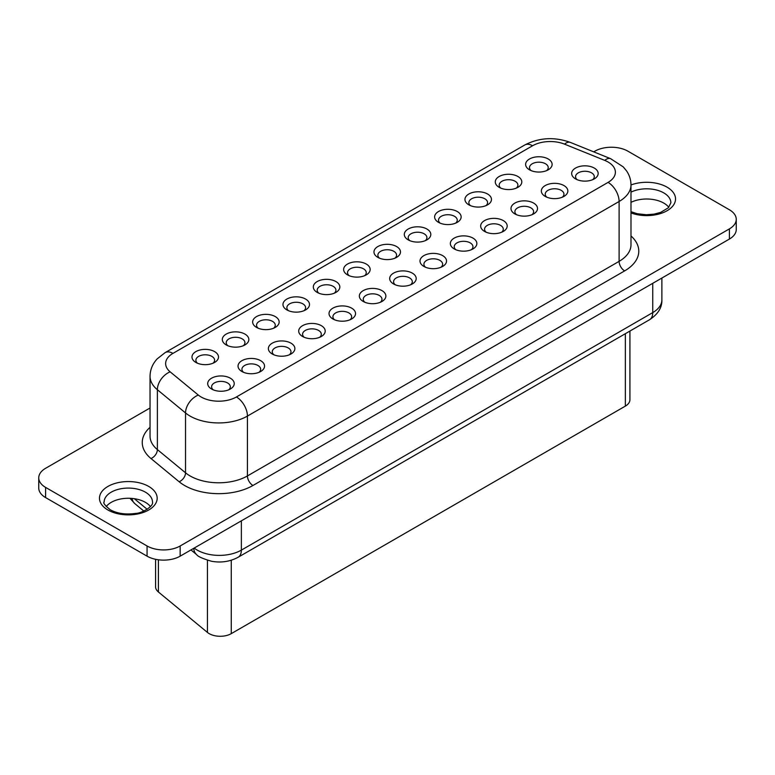 <?xml version="1.0" encoding="UTF-8"?>
<svg xmlns="http://www.w3.org/2000/svg" width="775" height="775" viewBox="0 0 775 775"><rect width="100%" height="100%" fill="white"/><g stroke="black" fill="none" stroke-linecap="round" stroke-linejoin="round"><path stroke-width="1.16" d="M729.401 239.058L729.401 228.877A23.395 13.504 0 0 0 736.25 219.325L736.25 229.516A23.395 13.504 0 0 1 729.401 239.058L180.158 556.169A23.395 13.504 0 0 1 147.066 556.169L45.599 497.579A23.395 13.504 180 0 1 38.75 488.037L38.75 477.846A23.395 13.504 180 0 1 45.599 468.294L150.04 407.999M147.066 556.169L147.066 545.978L45.599 487.397A23.395 13.504 180 0 1 38.75 477.846M729.401 228.877L180.158 545.978A23.395 13.504 0 0 1 147.066 545.978M593.708 151.852L594.842 151.193A23.395 13.504 0 0 1 627.934 151.193L729.401 209.773A23.395 13.504 0 0 1 736.25 219.325M231.26 560.228L231.26 633.64A15.597 9.009 180 0 1 207.448 632.439L158.4 591.984A15.597 9.009 0 0 1 155.581 586.82L155.581 559.298M231.26 633.64L625.357 406.11A15.597 9.009 0 0 0 629.92 399.735L629.92 331.061M351.656 308.15A13.262 7.653 0 0 0 332.911 308.15A13.262 7.653 0 0 0 332.911 318.971L332.911 318.971A13.262 7.653 0 0 0 351.656 318.971A13.262 7.653 0 0 0 351.656 308.15M275.28 316.588A13.262 7.653 0 0 0 256.535 316.588A13.262 7.653 0 0 0 256.535 327.408L256.535 327.408A13.262 7.653 0 0 0 275.28 327.408A13.262 7.653 0 0 0 275.28 316.588M260.671 360.685A13.262 7.653 0 0 0 241.916 360.685A13.262 7.653 0 0 0 241.916 371.506L241.916 371.506A13.262 7.653 0 0 0 260.671 371.506A13.262 7.653 0 0 0 260.671 360.685M412.319 273.129A13.262 7.653 0 0 0 393.564 273.129A13.262 7.653 0 0 0 393.564 283.95L393.564 283.95A13.262 7.653 0 0 0 412.319 283.95A13.262 7.653 0 0 0 412.319 273.129M472.973 238.109A13.262 7.653 0 0 0 454.228 238.109A13.262 7.653 0 0 0 454.228 248.93L454.228 248.93A13.262 7.653 0 0 0 472.973 248.93A13.262 7.653 0 0 0 472.973 238.109M366.265 264.052A13.262 7.653 0 0 0 347.52 264.052A13.262 7.653 0 0 0 347.52 274.883L347.52 274.883A13.262 7.653 0 0 0 366.265 274.883A13.262 7.653 0 0 0 366.265 264.052M503.304 220.594A13.262 7.653 0 0 0 484.559 220.594A13.262 7.653 0 0 0 484.559 231.425L484.559 231.425A13.262 7.653 0 0 0 503.304 231.425A13.262 7.653 0 0 0 503.304 220.594M457.26 211.527A13.262 7.653 0 0 0 438.505 211.527A13.262 7.653 0 0 0 438.505 222.347L438.505 222.347A13.262 7.653 0 0 0 457.26 222.347A13.262 7.653 0 0 0 457.26 211.527M214.617 351.608A13.262 7.653 0 0 0 195.872 351.608A13.262 7.653 0 0 0 195.872 362.429L195.872 362.429A13.262 7.653 0 0 0 214.617 362.429A13.262 7.653 0 0 0 214.617 351.608M563.967 185.574A13.262 7.653 0 0 0 545.212 185.574A13.262 7.653 0 0 0 545.212 196.395L545.212 196.395A13.262 7.653 0 0 0 563.967 196.395A13.262 7.653 0 0 0 563.967 185.574M381.988 290.635A13.262 7.653 0 0 0 363.233 290.635A13.262 7.653 0 0 0 363.233 301.465L363.233 301.465A13.262 7.653 0 0 0 381.988 301.465A13.262 7.653 0 0 0 381.988 290.635M487.591 194.012A13.262 7.653 0 0 0 468.836 194.012A13.262 7.653 0 0 0 468.836 204.833L468.836 204.833A13.262 7.653 0 0 0 487.591 204.833A13.262 7.653 0 0 0 487.591 194.012M396.597 246.547A13.262 7.653 0 0 0 377.851 246.547A13.262 7.653 0 0 0 377.851 257.368L377.851 257.368A13.262 7.653 0 0 0 396.597 257.368A13.262 7.653 0 0 0 396.597 246.547M442.641 255.614A13.262 7.653 0 0 0 423.896 255.614A13.262 7.653 0 0 0 423.896 266.445L423.896 266.445A13.262 7.653 0 0 0 442.641 266.445A13.262 7.653 0 0 0 442.641 255.614M426.928 229.032A13.262 7.653 0 0 0 408.183 229.032A13.262 7.653 0 0 0 408.183 239.853A13.262 7.653 0 0 0 408.183 239.862A13.262 7.653 0 0 0 426.928 239.853A13.262 7.653 0 0 0 426.928 229.032M533.636 203.089A13.262 7.653 0 0 0 514.881 203.089A13.262 7.653 0 0 0 514.881 213.91L514.881 213.91A13.262 7.653 0 0 0 533.636 213.91A13.262 7.653 0 0 0 533.636 203.089M305.612 299.073A13.262 7.653 0 0 0 286.857 299.073A13.262 7.653 0 0 0 286.857 309.903L286.857 309.903A13.262 7.653 0 0 0 305.612 309.903A13.262 7.653 0 0 0 305.612 299.073M335.943 281.567A13.262 7.653 0 0 0 317.188 281.567A13.262 7.653 0 0 0 317.188 292.388L317.188 292.388A13.262 7.653 0 0 0 335.943 292.388A13.262 7.653 0 0 0 335.943 281.567M594.289 168.068A13.262 7.653 0 0 0 575.544 168.068A13.262 7.653 0 0 0 575.544 178.889L575.544 178.889A13.262 7.653 0 0 0 594.289 178.889A13.262 7.653 0 0 0 594.289 168.068M548.245 158.991A13.262 7.653 0 0 0 529.499 158.991A13.262 7.653 0 0 0 529.499 169.812L529.499 169.812A13.262 7.653 0 0 0 548.245 169.812A13.262 7.653 0 0 0 548.245 158.991M244.948 334.093A13.262 7.653 0 0 0 226.203 334.093A13.262 7.653 0 0 0 226.203 344.923L226.203 344.923A13.262 7.653 0 0 0 244.948 344.923A13.262 7.653 0 0 0 244.948 334.093M290.993 343.17A13.262 7.653 0 0 0 272.248 343.17A13.262 7.653 0 0 0 272.248 353.991L272.248 353.991A13.262 7.653 0 0 0 290.993 353.991A13.262 7.653 0 0 0 290.993 343.17M321.325 325.665A13.262 7.653 0 0 0 302.579 325.665A13.262 7.653 0 0 0 302.579 336.486L302.579 336.486A13.262 7.653 0 0 0 321.325 336.486A13.262 7.653 0 0 0 321.325 325.665M517.913 176.497A13.262 7.653 0 0 0 499.168 176.497A13.262 7.653 0 0 0 499.168 187.327L499.168 187.327A13.262 7.653 0 0 0 517.913 187.327A13.262 7.653 0 0 0 517.913 176.497M230.34 378.19A13.262 7.653 0 0 0 211.585 378.19A13.262 7.653 0 0 0 211.585 389.021L211.585 389.021A13.262 7.653 0 0 0 230.34 389.021A13.262 7.653 0 0 0 230.34 378.19M441.023 267.239A9.358 5.406 0 0 0 442.632 264.217A9.358 5.406 0 0 0 439.89 260.39A9.358 5.406 0 0 0 429.689 259.218A9.358 5.406 0 0 0 423.915 264.217A9.358 5.406 0 0 0 425.514 267.239M350.038 319.775A9.358 5.406 0 0 0 351.637 316.743A9.358 5.406 0 0 0 348.895 312.926A9.358 5.406 0 0 0 338.704 311.753A9.358 5.406 0 0 0 332.921 316.743A9.358 5.406 0 0 0 334.529 319.775M289.375 354.795A9.358 5.406 0 0 0 290.983 351.763A9.358 5.406 0 0 0 288.242 347.946A9.358 5.406 0 0 0 278.041 346.774A9.358 5.406 0 0 0 272.267 351.763A9.358 5.406 0 0 0 273.866 354.795M273.662 328.203A9.358 5.406 0 0 0 275.261 325.18A9.358 5.406 0 0 0 272.519 321.363A9.358 5.406 0 0 0 262.328 320.191A9.358 5.406 0 0 0 256.544 325.18A9.358 5.406 0 0 0 258.153 328.203M319.707 337.28A9.358 5.406 0 0 0 321.305 334.257A9.358 5.406 0 0 0 318.573 330.431A9.358 5.406 0 0 0 308.373 329.268A9.358 5.406 0 0 0 302.589 334.257A9.358 5.406 0 0 0 304.197 337.28M259.044 372.3A9.358 5.406 0 0 0 260.652 369.278A9.358 5.406 0 0 0 257.91 365.461A9.358 5.406 0 0 0 247.709 364.289A9.358 5.406 0 0 0 241.936 369.278A9.358 5.406 0 0 0 243.534 372.3M334.316 293.183A9.358 5.406 0 0 0 335.924 290.16A9.358 5.406 0 0 0 333.182 286.343A9.358 5.406 0 0 0 322.981 285.171A9.358 5.406 0 0 0 317.207 290.16A9.358 5.406 0 0 0 318.806 293.183M410.692 284.745A9.358 5.406 0 0 0 412.3 281.722A9.358 5.406 0 0 0 409.558 277.905A9.358 5.406 0 0 0 399.358 276.733A9.358 5.406 0 0 0 393.584 281.722A9.358 5.406 0 0 0 395.182 284.745M228.722 389.815A9.358 5.406 0 0 0 230.32 386.793A9.358 5.406 0 0 0 227.579 382.966A9.358 5.406 0 0 0 217.378 381.794A9.358 5.406 0 0 0 211.604 386.793A9.358 5.406 0 0 0 213.212 389.815M471.355 249.724A9.358 5.406 0 0 0 472.953 246.702A9.358 5.406 0 0 0 470.222 242.885A9.358 5.406 0 0 0 460.021 241.713A9.358 5.406 0 0 0 454.237 246.702A9.358 5.406 0 0 0 455.845 249.724M516.295 188.122A9.358 5.406 0 0 0 517.903 185.099A9.358 5.406 0 0 0 515.162 181.273A9.358 5.406 0 0 0 504.961 180.11A9.358 5.406 0 0 0 499.187 185.099A9.358 5.406 0 0 0 500.786 188.122M364.647 275.677A9.358 5.406 0 0 0 366.255 272.655A9.358 5.406 0 0 0 363.514 268.828A9.358 5.406 0 0 0 353.313 267.656A9.358 5.406 0 0 0 347.539 272.655A9.358 5.406 0 0 0 349.137 275.677M532.018 214.704A9.358 5.406 0 0 0 533.617 211.682A9.358 5.406 0 0 0 530.875 207.865A9.358 5.406 0 0 0 520.674 206.693A9.358 5.406 0 0 0 514.9 211.682A9.358 5.406 0 0 0 516.508 214.704M501.687 232.219A9.358 5.406 0 0 0 503.285 229.197A9.358 5.406 0 0 0 500.543 225.37A9.358 5.406 0 0 0 490.352 224.198A9.358 5.406 0 0 0 484.569 229.197A9.358 5.406 0 0 0 486.177 232.219M394.979 258.162A9.358 5.406 0 0 0 396.587 255.14A9.358 5.406 0 0 0 393.845 251.323A9.358 5.406 0 0 0 383.644 250.151A9.358 5.406 0 0 0 377.871 255.14A9.358 5.406 0 0 0 379.469 258.162M455.642 223.142A9.358 5.406 0 0 0 457.24 220.119A9.358 5.406 0 0 0 454.499 216.303A9.358 5.406 0 0 0 444.298 215.13A9.358 5.406 0 0 0 438.524 220.119A9.358 5.406 0 0 0 440.132 223.142M303.994 310.698A9.358 5.406 0 0 0 305.592 307.675A9.358 5.406 0 0 0 302.851 303.848A9.358 5.406 0 0 0 292.65 302.676A9.358 5.406 0 0 0 286.876 307.675A9.358 5.406 0 0 0 288.484 310.698M212.999 363.233A9.358 5.406 0 0 0 214.607 360.201A9.358 5.406 0 0 0 211.866 356.384A9.358 5.406 0 0 0 201.665 355.212A9.358 5.406 0 0 0 195.891 360.201A9.358 5.406 0 0 0 197.489 363.233M425.31 240.657A9.358 5.406 0 0 0 426.909 237.625A9.358 5.406 0 0 0 424.167 233.808A9.358 5.406 0 0 0 413.976 232.636A9.358 5.406 0 0 0 408.192 237.625A9.358 5.406 0 0 0 409.801 240.657M562.34 197.199A9.358 5.406 0 0 0 563.948 194.167A9.358 5.406 0 0 0 561.207 190.35A9.358 5.406 0 0 0 551.006 189.178A9.358 5.406 0 0 0 545.232 194.167A9.358 5.406 0 0 0 546.83 197.199M243.331 345.718A9.358 5.406 0 0 0 244.939 342.695A9.358 5.406 0 0 0 242.197 338.869A9.358 5.406 0 0 0 231.996 337.697A9.358 5.406 0 0 0 226.222 342.695A9.358 5.406 0 0 0 227.821 345.718M380.37 302.26A9.358 5.406 0 0 0 381.968 299.237A9.358 5.406 0 0 0 379.227 295.411A9.358 5.406 0 0 0 369.026 294.238A9.358 5.406 0 0 0 363.252 299.237A9.358 5.406 0 0 0 364.86 302.26M546.627 170.607A9.358 5.406 0 0 0 548.235 167.584A9.358 5.406 0 0 0 545.493 163.767A9.358 5.406 0 0 0 535.292 162.595A9.358 5.406 0 0 0 529.519 167.584A9.358 5.406 0 0 0 531.117 170.607M485.964 205.637A9.358 5.406 0 0 0 487.572 202.604A9.358 5.406 0 0 0 484.83 198.787A9.358 5.406 0 0 0 474.629 197.615A9.358 5.406 0 0 0 468.856 202.604A9.358 5.406 0 0 0 470.454 205.637M592.672 179.684A9.358 5.406 0 0 0 594.28 176.661A9.358 5.406 0 0 0 591.538 172.844A9.358 5.406 0 0 0 581.337 171.672A9.358 5.406 0 0 0 575.563 176.661A9.358 5.406 0 0 0 577.162 179.684M150.437 506.598A24.18 13.96 0 0 0 145.419 502.355A24.18 13.96 0 0 0 106.194 506.598M668.806 207.322A24.18 13.96 0 0 0 663.778 203.089A24.18 13.96 0 0 0 630.986 202.343M45.599 487.397L45.599 497.579M180.158 556.169L180.158 545.978M172.951 353.381A24.955 14.405 0 0 0 170.151 371.835L198.313 395.056A24.955 14.405 0 0 0 236.404 396.974L608.075 182.387A24.955 14.405 0 0 0 604.742 160.396L564.529 144.14A24.955 14.405 0 0 0 532.57 145.758L172.951 353.381A15.597 9.009 -120 0 0 165.153 352.606L157.189 358.864C152.549 363.863 150.166 369.675 150.04 376.301A40.552 23.415 0 0 0 157.373 389.728L185.535 412.949A40.552 23.415 0 0 0 247.428 416.078L619.109 201.49A40.552 23.415 0 0 0 630.986 184.934C630.937 179.839 629.445 175.14 626.529 170.858L623.236 166.877L610.593 158.672L570.371 142.416C554.483 136.691 539.284 137.543 524.772 144.983L165.153 352.606M532.57 145.758A15.597 9.009 -120 0 0 524.772 144.983M564.529 144.14A15.597 7.304 -68 0 1 570.371 142.416M150.04 376.301L150.04 436.16A40.552 23.415 0 0 0 157.373 449.587L157.373 389.728A15.597 10.433 129.5 0 1 170.151 371.835M150.04 427.325A48.35 27.919 0 0 0 150.989 458.538A7.798 5.212 129.5 0 0 157.373 449.587L185.535 472.808L185.535 412.949A15.597 10.433 129.5 0 1 198.313 395.056M150.989 458.538L179.151 481.759A7.798 5.212 129.5 0 0 185.535 472.808A40.552 23.415 0 0 0 247.428 475.937L247.428 416.078A15.597 9.009 60 0 0 236.404 396.974M179.151 481.759A48.35 27.919 0 0 0 252.95 485.489A7.798 4.505 60 0 1 247.428 475.937L619.109 261.349L619.109 201.49A15.597 9.009 60 0 0 608.075 182.387M252.95 485.489L624.621 270.901A7.798 4.505 60 0 1 619.109 261.349A40.552 23.415 0 0 0 630.986 244.793L630.986 184.934M207.448 560.257L207.448 632.439M625.357 333.696L625.357 406.11M158.4 559.783L158.4 591.984M604.742 160.396A15.597 7.304 -68 0 1 610.593 158.672M241.364 520.829L241.364 550.114A31.194 18.009 180 0 1 194.196 548.061M652.744 283.321L652.744 312.606L241.364 550.114A15.597 9.009 -120 0 1 238.138 557.254C230.02 561.623 221.195 562.97 211.662 561.284C202.847 558.756 197.828 556.518 196.608 554.58A15.597 10.433 -50.5 0 1 193.769 548.303M147.163 509.291L134.327 498.712M661.879 278.041L661.879 299.877A31.194 18.009 180 0 1 652.744 312.606A15.597 9.009 -120 0 1 649.518 319.746L238.138 557.254M143.821 511.054L134.84 503.643A15.597 10.433 -50.5 0 1 132.099 498.441M152.491 502.045A24.18 13.96 0 0 0 145.419 492.173A24.18 13.96 0 0 0 119.069 489.141A24.18 13.96 0 0 0 104.141 502.045C102.843 502.743 104.877 505.319 110.253 509.766C117.228 513.573 125.705 514.794 135.693 513.408C141.127 513.496 153.944 506.433 152.491 502.045M630.986 211.691L637.263 213.735L646.369 214.743L654.052 214.132L660.62 212.408L668.408 207.739L670.859 202.769A24.18 13.96 0 0 0 663.778 192.898A24.18 13.96 0 0 0 630.986 192.152M624.621 270.901A48.35 27.919 0 0 0 630.986 235.958M107.919 509.998A28.859 16.662 0 0 0 148.722 509.998A28.859 16.662 0 0 0 148.722 486.438A28.859 16.662 0 0 0 107.919 486.438A28.859 16.662 0 0 0 107.919 509.998M630.986 212.931A28.859 16.662 0 0 0 669.116 209.424A28.859 16.662 0 0 0 667.081 187.172A28.859 16.662 0 0 0 630.986 184.963M134.84 503.643L129.977 498.306M196.608 554.58L190.96 549.921M661.879 299.877C662.141 307.568 658.014 314.195 649.518 319.746"/></g></svg>

